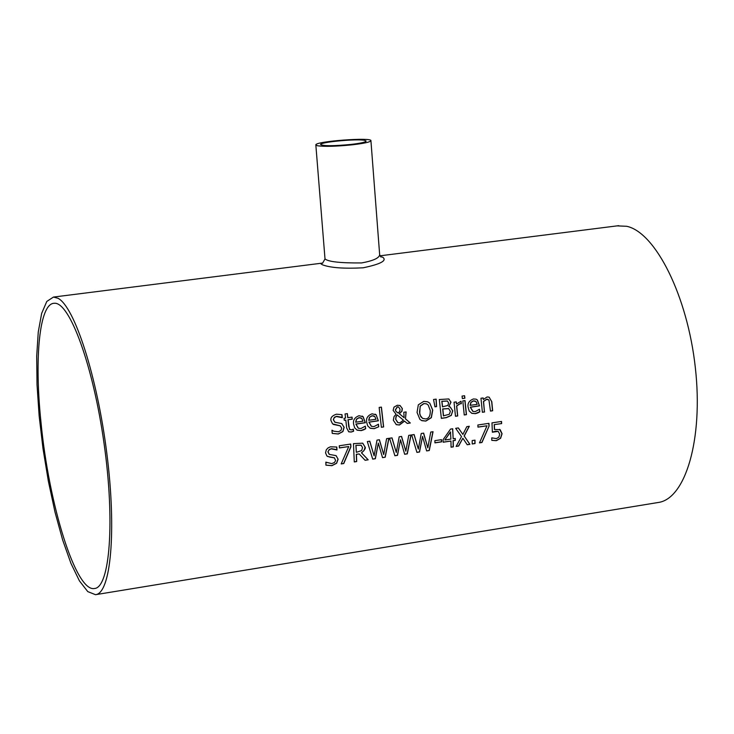 <?xml version="1.0" encoding="UTF-8"?>
<svg xmlns="http://www.w3.org/2000/svg" width="734" height="734" viewBox="0 0 734 734"><rect width="100%" height="100%" fill="white"/><g stroke="black" fill="none" stroke-linecap="round" stroke-linejoin="round"><path stroke-width="1.1" d="M499.56 429.362L501.937 433.693L500.469 438.226L496.212 440.611L491.808 440.345L491.78 437.831L496.386 438.611L498.881 437.152L499.716 434.106L498.157 431.381L492.376 432.216L491.982 422.876L501.533 421.444L501.643 423.582L494.202 424.619L494.404 429.454L500.184 429.693L502.084 433.757L500.616 438.29L496.358 440.675L491.808 440.363M501.395 421.472L501.496 423.518M498.202 431.399L495.661 431.197L492.376 432.106M501.643 423.582L494.202 424.619M494.34 424.683L494.542 429.509M378.707 426.793L374.212 428.665L370.266 428.28L367.716 425.904L366.697 422.344C365.871 418.362 367.661 415.517 372.074 413.802L376.175 414.829L378.368 420.793L369.028 422.178L371.487 426.344L373.991 426.601L378.46 424.206L378.707 426.793L374.083 428.601L369.945 428.133M376.175 414.829L378.239 420.729L368.899 422.114L371.239 426.225M375.147 414.15L376.047 414.765M378.34 424.224L378.579 426.729M374.863 416.545L372.184 415.802L369.486 417.261L368.697 420.279L375.955 419.298L374.863 416.545M374.101 415.994L372.055 415.738L369.486 417.261M369.615 417.325L368.826 420.343M365.312 426.151L365.688 428.729L363.706 429.821L361.183 430.601L357.183 430.197L354.65 427.812L353.65 424.27C352.815 420.279 354.605 417.426 359.036 415.71L363.147 416.738L365.349 422.72L355.981 424.096L358.421 428.261L360.963 428.528L365.312 426.151L365.569 428.665L361.064 430.537L356.871 430.041M362.146 416.068L363.018 416.673L365.22 422.656L355.852 424.032L358.174 428.142M361.091 417.912L359.018 417.655L356.44 419.178L355.651 422.197L362.926 421.215L361.834 418.453L359.146 417.719L356.568 419.242L355.779 422.261M383.643 426.94L381.377 427.28L379.157 407.434L381.423 407.104L383.643 426.94L381.368 427.197M381.304 407.122L383.515 426.876M341.805 423.61L344.035 427.261L342.787 431.528L338.218 433.941L332.245 433.39M341.237 417.169L336.732 416.325L334.585 417.141L333.328 419.564L334.832 422.178M341.842 414.618L342.081 417.674M340.292 425.858L333.364 424.435M332.107 430.234L333.667 431.17L338.475 431.766L340.998 430.427L341.686 428.096L340.2 425.812L332.575 423.885L330.988 420.6C330.318 417.793 332.126 415.664 336.401 414.196L341.961 414.655L342.347 417.71L336.2 416.517L333.942 417.985L333.475 419.967L335.062 422.289L341.613 423.518L344.154 427.326L342.906 431.592L338.337 434.005L332.245 433.418L331.933 430.262L333.181 430.922M429.757 403.14L432.739 410.141L431.344 417.692L425.858 421.077L421.903 420.683L419.903 419.38L417.05 412.453L418.325 404.819L423.702 401.397L427.592 401.792L429.757 403.14L432.601 410.077L431.207 417.628L425.72 421.013L421.509 420.509M427.858 401.902L429.619 403.085M428.17 404.994L426.509 403.838L424.004 403.59L420.307 406.141L419.509 412.086L420.325 415.554L422.582 418.38L425.674 418.93C428.885 418.628 430.418 415.82 430.28 410.508L428.17 404.994M426.656 403.902L423.867 403.535L420.169 406.086L419.701 413.948L420.921 416.857L422.894 418.545M353.265 429.161L353.458 431.216L350.962 431.987L348.549 431.702M351.962 417.16L352.192 419.077L347.98 419.701L348.733 426.509L349.898 429.72M347.228 413.637L347.742 417.692L352.072 417.141L352.192 419.077M352.311 419.142L348.109 419.765L349.457 429.289L351.467 429.885L353.384 429.142L353.586 431.28L351.091 432.051L348.769 431.812L346.687 428.014L345.815 420.096L344.264 420.243M345.815 420.096L344.274 420.325L344.035 418.325L345.576 418.096L345.053 413.948L347.347 413.618L347.87 417.756M436.565 406.59L434.959 406.829L433.528 399.507L436.17 399.122L436.565 406.59L434.95 406.746M436.033 399.14L436.436 406.526M398.599 407.021L397.314 406.81L395.342 409.838L396.021 411.499L398.067 412.976M397.296 414.994L396.195 416.499L395.745 419.288L397.92 422.656L399.902 422.857L403.425 420.151L397.158 414.939L396.057 416.435L395.617 419.224L397.7 422.555M406.012 411.939L405.48 418.912L410.196 422.922L407.187 423.371M400.113 405.553L402.204 408.489L401.828 411.187L399.324 413.728L404.159 417.765L403.792 412.26L406.141 411.921L405.48 418.912M405.618 418.976L410.324 422.986L407.26 423.435L404.443 421.05L399.305 424.94L396.057 424.536M396.149 411.563L398.223 413.049L399.837 411.242L400.03 409.141L398.553 407.003L397.443 406.875L395.479 409.902L396.021 411.499M404.572 421.114L399.434 425.004L396.36 424.674L393.332 420.27L394.03 416.637L396.048 414.26L393.14 410.37L393.993 407.141L397.323 405.251L399.975 405.498L402.342 408.554L401.957 411.251L399.324 413.728M399.452 413.793L404.159 417.765M461.337 403.737L460.016 403.819L456.731 405.994L457.704 415.958L455.484 416.288L454.034 402.204L456.264 401.883L456.511 403.994L461.044 401.259L461.337 403.737L459.869 403.755L456.594 405.93L457.566 415.894L455.475 416.206M460.915 401.25L461.2 403.672M456.511 403.994L456.135 401.902M450.245 407.012L452.658 410.811L451.236 415.306L446.29 417.563L441.363 418.297M448.841 398.984L450.859 402.122L448.869 406.618L450.098 406.957L452.795 410.866L451.236 415.306M448.502 408.563L442.694 408.921L443.391 415.857L449.355 414.251L450.364 411.334L448.731 408.664M447.318 400.984L441.804 401.287L442.464 406.829L447.896 405.471L448.593 402.893L447.318 400.984M447.456 401.039L441.941 401.351L442.602 406.893M448.639 408.627L442.831 408.985L443.529 415.912M451.373 415.371L446.428 417.628L441.363 418.38L439.317 399.535L448.731 398.947L450.997 402.186L448.859 406.526M464.897 398.213L462.374 398.58L462.062 396.085L464.576 395.718L464.897 398.213L462.365 398.498M464.448 395.736L464.76 398.149M464.897 400.617L466.329 414.591L464.237 414.903M464.246 414.985L462.805 400.92L465.026 400.599L466.466 414.655L464.246 414.985M336.172 455.713L338.007 459.126L336.493 463.237L331.814 465.595L325.942 465.136M329.97 457.172L326.896 456.007L325.538 452.85L326.3 449.786L328.043 447.905L330.447 446.804L336.787 447.024L336.97 449.97L331.153 448.832L328.832 450.07L328.034 451.887L329.364 454.401L336.016 455.63L338.126 459.2L336.612 463.301L331.933 465.668L325.942 465.163L325.841 462.136L331.704 463.613L334.511 462.484L335.612 460.53L334.41 457.823L327.511 456.447M325.997 462.108L326.804 462.631M334.475 457.86L329.85 457.099M336.089 449.547L331.493 448.676L329.364 449.456L327.914 451.823L329.162 454.291M336.667 446.988L336.851 449.896M479.476 409.26L479.834 411.802L477.898 412.884L475.449 413.646L471.87 413.361L469.209 411.031L468.164 407.388C467.356 403.452 469.109 400.645 473.412 398.966L476.063 399.158L477.394 399.975L479.522 405.884L470.421 407.223L472.98 411.416L475.247 411.6L479.476 409.26L479.697 411.746L475.311 413.581L471.558 413.233M476.183 399.213L477.256 399.92L479.385 405.819L470.283 407.159L472.742 411.315M475.247 401.076L473.366 400.874L470.87 402.379L470.099 405.351L477.183 404.388L476.118 401.672L473.513 400.938L471.008 402.434L470.237 405.416M368.202 459.823L365.101 460.291L359.192 453.942L356.449 454.355L356.678 461.576L354.283 461.943L353.458 443.648L362.624 443.171L365.037 446.96C365.927 447.988 364.77 449.96 361.559 452.906L368.202 459.823L365.027 460.209M361.559 452.906L368.073 459.75M362.807 443.263L364.908 446.896L364.871 448.089L363.844 450.759L361.431 452.832M359.192 453.942L356.32 454.291L356.55 461.502L354.283 461.851M361.275 445.254L355.871 445.345L356.357 452.327L361.678 450.575L362.55 447.538L361.073 445.153L355.871 445.345M355.99 445.419L356.357 452.327M489.147 397.149L491.661 401.636L492.523 410.71L490.459 411.012M483.036 397.956L483.357 399.507L487.101 396.956L489.055 397.112L491.808 401.7L492.67 410.765L490.468 411.095L488.954 400.048L486.642 399.241L483.44 401.443L484.458 411.902L482.376 412.214M487.972 399.305L486.789 399.296L483.578 401.507L484.458 411.902M484.596 411.967L482.385 412.297L480.963 398.259L483.174 397.938L483.357 399.507M385.203 457.227L382.533 457.64L378.313 443.088L375.358 458.732L372.707 459.135L367.33 441.565L369.798 441.198L374.12 455.823L376.992 440.116L379.414 439.758L383.717 454.539L386.607 438.675L388.937 438.326L385.203 457.227L382.515 457.548M388.791 438.345L385.075 457.163M378.313 443.088L375.23 458.658L372.688 459.044M383.717 454.539L379.313 439.767M374.12 455.823L369.697 441.217M350.613 444.07L350.788 446.758L343.631 463.475L341.227 463.842M348.742 446.556L339.402 447.951L339.255 445.777L350.733 444.052L350.916 446.832L343.76 463.539L341.182 463.934L348.742 446.556L339.392 447.868M429.28 450.52L426.637 450.924L422.536 436.436L419.536 451.997L416.921 452.401L411.691 434.913L414.123 434.556L418.334 449.107L421.233 433.482L423.637 433.124L427.821 447.841L430.739 432.06L433.051 431.711L429.28 450.52L426.619 450.832M432.904 431.739L429.142 450.447M422.536 436.436L419.408 451.933L416.903 452.318M427.821 447.841L423.527 433.143M418.334 449.107L414.022 434.565M401.48 436.446L405.829 451.181L408.737 435.363L411.058 435.014L407.306 453.869L404.654 454.273L400.489 439.758L397.507 455.355L394.883 455.759L389.58 438.235L392.029 437.868L396.287 452.456L391.919 437.877M400.489 439.758L397.378 455.291L394.855 455.667M410.912 435.033L407.168 453.796L404.627 454.181M396.287 452.456L399.177 436.794L401.59 436.427L405.829 451.181M455.309 440.382L453.217 440.694L453.328 446.859L451.071 447.199L450.951 441.042L443.18 442.217L443.097 439.666L450.538 429.087L452.713 428.766L453.162 438.748L455.254 438.437L455.309 440.382L453.08 440.629L453.19 446.786L451.071 447.116M455.117 438.455L455.172 440.308M453.162 438.748L452.575 428.784M450.951 441.042L443.171 442.134M450.603 431.996L444.841 439.923L450.465 431.931L450.896 439.097L444.969 439.987M441.428 439.666L441.492 441.785L434.95 442.776M434.95 442.859L434.877 440.657L441.556 439.648L441.629 441.85L434.95 442.859M469.907 444.336L467.237 444.74L462.851 438.244L458.64 446.052L456.117 446.428L461.512 436.592L455.676 428.326L458.355 427.922L462.879 434.427L466.806 426.656L469.32 426.28L464.237 436.06L469.907 444.336L467.191 444.657M464.237 436.06L469.769 444.263M469.136 426.307L464.099 435.996M462.851 438.244L458.502 445.978L456.172 446.336M462.879 434.427L458.273 427.931M474.852 440.161L474.889 443.483L472.228 443.887M472.228 443.978L472.182 440.565L474.99 440.134L475.036 443.547L472.228 443.978M489.092 426.069L481.963 442.492L479.476 442.877L487 425.784L477.981 427.142L477.871 424.995L488.954 423.334L489.092 426.069L481.816 442.428L479.513 442.776M488.816 423.353L488.945 426.004M487 425.784L477.981 427.05M57.958 298.252L53.444 297.068L46.792 301.445L41.664 313.372L38.26 331.988L36.7 356.183L37.021 384.653L39.159 415.994L43.012 448.703L48.38 481.275L55.032 512.204L62.665 540.022L70.932 563.336L79.437 580.888L87.768 591.604L95.475 594.687C110.806 593.714 116.678 531.021 106.889 453.86C97.273 376.735 74.593 306.573 57.958 298.252M322.648 263.102L320.905 263.809L322.428 264.791C330.355 267.8 343.925 268.809 363.147 267.8C380.818 264.102 387.323 260.561 382.662 257.166L380.579 256.744M95.961 594.613L657.838 502.551C685.446 499.423 703.447 439.216 695.327 367.587C687.51 295.976 655.563 232.375 626.698 226.283L617.065 225.879M379.652 254.606L379.671 254.836C379.083 258.148 373.055 260.845 361.596 262.937C340.448 263.111 328.245 261.772 325.006 258.9L325.006 258.891M317.235 145.708L315.831 144.901C314.959 141.332 372.514 137.01 370.927 140.754C370.156 142.084 363.981 143.433 352.393 144.8C335.86 146.461 324.134 146.763 317.235 145.708M364.862 140.405L366.147 141.102C365.514 142.203 360.403 143.323 350.815 144.451C333.309 146.094 323.244 146.121 320.611 144.525C319.758 142.075 357.807 138.533 364.862 140.405M40.957 422.004C34.214 357.504 39.48 303.454 54.169 303.28C69.491 301.298 93.135 365.422 104.017 443.226C115.11 521.021 109.944 587.723 94.457 588.512C75.886 592.265 48.82 504.781 40.957 422.004M618.744 225.668L379.946 255.827M322.74 263.056L53.444 297.068M325.006 258.964L322.602 263.121M370.927 140.754L379.671 254.836L380.854 256.964M315.84 144.993L325.006 258.9M94.925 588.439L94.457 588.512"/></g></svg>
